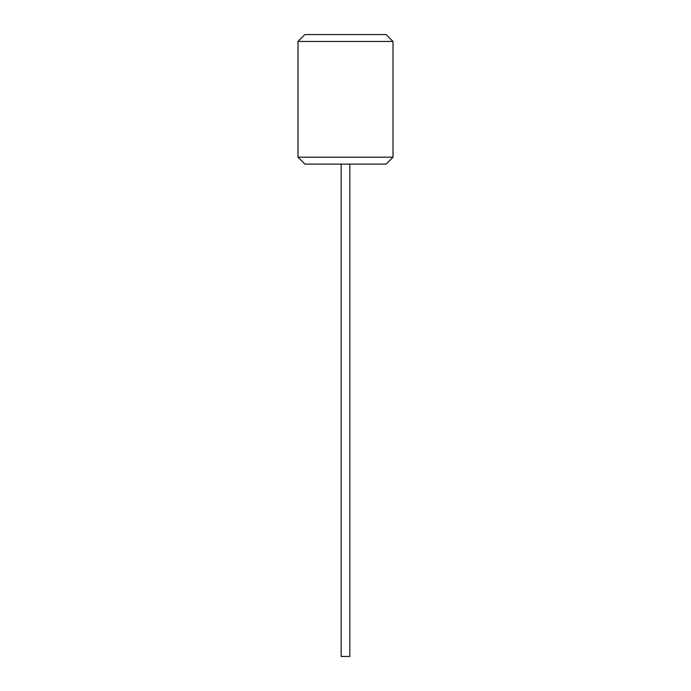 <?xml version="1.0" encoding="UTF-8"?>
<svg xmlns="http://www.w3.org/2000/svg" width="691" height="691" viewBox="0 0 691 691"><rect width="100%" height="100%" fill="white"/><g stroke="black" fill="none" stroke-linecap="round" stroke-linejoin="round"><path stroke-width="1.04" d="M393.006 157.203L386.096 164.113L304.904 164.113L297.994 157.203L297.994 41.46L393.006 41.46L393.006 157.203L297.994 157.203M349.819 164.113L349.819 656.45L341.181 656.45L341.181 164.113M393.006 41.46L386.096 34.55L304.904 34.55L297.994 41.46"/></g></svg>

